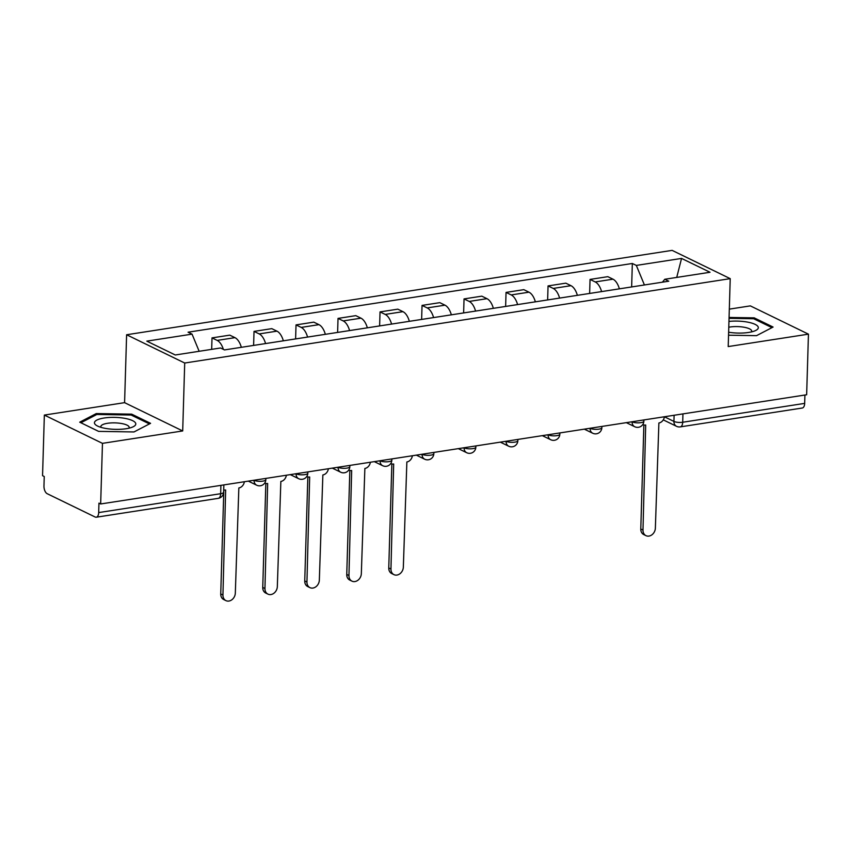 <?xml version="1.0" encoding="UTF-8"?>
<svg xmlns="http://www.w3.org/2000/svg" width="851" height="851" viewBox="0 0 851 851"><rect width="100%" height="100%" fill="white"/><g stroke="black" fill="none" stroke-linecap="round" stroke-linejoin="round"><path stroke-width="1.28" d="M44.348 415.075L102.46 443.35L100.663 503.962L806.652 394.758L808.45 334.156L728.211 346.57L730.222 278.649L672.12 250.375L126.608 334.751L124.586 402.661L44.348 415.075L42.55 475.677L44.241 476.507L43.965 485.942A6.361 3.287 -98.8 0 0 47.167 493.686L95.121 517.014A6.361 3.287 -98.8 0 0 96.269 517.217A6.361 3.287 -98.8 0 0 98.684 512.579L220.654 493.708A6.361 1.84 1.7 0 0 223.632 492.25L223.856 484.9M808.45 334.156L750.337 305.881L729.318 309.136M102.46 443.35L182.699 430.946L184.71 363.026L730.222 278.649M100.663 503.962L98.961 503.132L98.684 512.579M804.929 395.034L804.674 403.385A6.361 3.287 81.2 0 1 802.259 408.023L680.289 426.883A6.361 3.287 -98.8 0 0 682.704 422.245L804.674 403.385M619.368 288.84A14.637 7.563 -98.8 0 0 612.997 279.181L607.827 276.671L590.051 279.415L595.221 281.936A14.637 7.563 81.2 0 1 601.593 291.595M589.637 293.446L590.051 279.415M577.361 295.34A14.637 7.563 -98.8 0 0 570.989 285.681L565.819 283.17L548.055 285.915L553.214 288.425A14.637 7.563 81.2 0 1 559.596 298.095M547.64 299.935L548.055 285.915M535.364 301.839A14.637 7.563 -98.8 0 0 528.982 292.18L523.822 289.659L506.047 292.414L511.217 294.925A14.637 7.563 81.2 0 1 517.589 304.584M505.632 306.434L506.047 292.414M493.357 308.339A14.637 7.563 -98.8 0 0 486.985 298.68L481.815 296.159L464.04 298.914L469.209 301.424A14.637 7.563 81.2 0 1 475.581 311.083M463.625 312.934L464.04 298.914M451.349 314.827A14.637 7.563 -98.8 0 0 444.977 305.169L439.807 302.658L422.043 305.403L427.202 307.924A14.637 7.563 81.2 0 1 433.584 317.583M421.628 319.433L422.043 305.403M409.352 321.327A14.637 7.563 -98.8 0 0 402.97 311.668L397.811 309.158L380.035 311.902L385.205 314.413A14.637 7.563 81.2 0 1 391.577 324.082M379.62 325.922L380.035 311.902M367.345 327.826A14.637 7.563 -98.8 0 0 360.973 318.168L355.803 315.647L338.028 318.402L343.198 320.912A14.637 7.563 81.2 0 1 349.57 330.571M337.613 332.422L338.028 318.402M325.337 334.326A14.637 7.563 -98.8 0 0 318.965 324.656L313.796 322.146L296.031 324.901L301.19 327.412A14.637 7.563 81.2 0 1 307.573 337.07M295.605 338.921L296.031 324.901M283.34 340.815A14.637 7.563 -98.8 0 0 276.958 331.156L271.799 328.646L254.024 331.39L259.193 333.911A14.637 7.563 81.2 0 1 265.565 343.57M253.609 345.421L254.024 331.39M241.333 347.314A14.637 7.563 -98.8 0 0 234.961 337.656L229.791 335.145L212.016 337.89L217.186 340.4A14.637 7.563 81.2 0 1 223.356 349.367M211.676 349.346L212.016 337.89M644.42 284.968L636.325 265.416L681.555 258.417L710.021 272.267L664.78 279.266L662.44 282.181M636.325 265.416L632.336 263.48L188.071 332.198L192.049 334.135L146.808 341.134L175.274 354.984L220.505 347.985L224.494 349.921L668.769 281.202L664.78 279.266M126.608 334.751L184.71 363.026M728.552 335.209L756.539 335.656L773.08 327.05L754.209 317.859L729.073 317.455M124.586 402.661L182.699 430.946M98.599 431.372L134.011 431.946L150.563 423.33L131.682 414.15L96.259 413.575L79.717 422.181L98.599 431.372M631.644 286.947L632.336 263.48M192.049 334.135L199.155 351.282M681.555 258.417L676.726 277.415M754.167 318.987L754.209 317.859M96.227 414.777L96.259 413.575M131.65 415.267L131.682 414.15M643.09 424.66L642.803 424.511A6.361 5.127 115.9 0 0 643.09 424.66A6.361 5.127 115.9 0 0 645.696 425.021L642.984 530.035A7.319 5.904 115.9 0 0 645.973 535.662A7.319 5.904 115.9 0 0 655.366 528.12L658.887 422.99A6.361 5.127 115.9 0 0 664.397 416.767L673.928 421.426A6.361 1.84 1.7 0 0 682.704 422.245L682.949 413.894M645.973 535.662L643.771 534.588A7.319 5.904 -64.1 0 1 640.782 528.96L643.867 424.947M728.637 332.22A20.69 5.978 1.7 0 0 755.177 330.731A20.69 5.978 1.7 0 0 747.295 322.061A20.69 5.978 1.7 0 0 728.956 321.423M751.38 331.922A14.159 4.095 1.7 0 0 751.688 331.103A14.159 4.095 1.7 0 0 744.146 327.252A14.159 4.095 1.7 0 0 728.786 327.231M729.052 318.338L753.678 318.742L771.953 327.635M124.767 418.341A20.69 5.978 1.7 0 0 100.099 418.852A20.69 5.978 1.7 0 0 97.397 425.968A20.69 5.978 1.7 0 0 105.471 428.393A20.69 5.978 1.7 0 0 132.66 427.011A20.69 5.978 1.7 0 0 124.767 418.341M128.852 428.213A14.159 4.095 1.7 0 0 129.171 427.393A14.159 4.095 1.7 0 0 121.619 423.532A14.159 4.095 1.7 0 0 100.854 426.553A14.159 4.095 1.7 0 0 101.12 427.383M80.898 422.756L96.833 414.469L131.15 415.022L149.436 423.915M391.066 463.635L390.779 463.497A6.361 5.127 115.9 0 0 391.066 463.635A6.361 5.127 115.9 0 0 393.673 464.008L390.96 569.011A7.319 5.904 115.9 0 0 393.949 574.638A7.319 5.904 115.9 0 0 403.342 567.096L406.863 461.965A6.361 5.127 115.9 0 0 412.373 455.742M393.949 574.638L391.747 573.563A7.319 5.904 -64.1 0 1 388.758 567.947L391.843 463.923M348.782 469.986A6.361 5.127 115.9 0 0 349.059 470.135A6.361 5.127 115.9 0 0 351.665 470.507L348.953 575.51A7.319 5.904 115.9 0 0 351.942 581.137A7.319 5.904 115.9 0 0 361.335 573.595L364.866 468.465A6.361 5.127 115.9 0 0 370.366 462.242M351.942 581.137L349.74 580.063A7.319 5.904 -64.1 0 1 346.751 574.436L349.835 470.422M306.775 476.475A6.361 5.127 115.9 0 0 307.062 476.634A6.361 5.127 115.9 0 0 309.668 476.996L306.945 582.01A7.319 5.904 115.9 0 0 309.934 587.626A7.319 5.904 115.9 0 0 319.338 580.095L322.859 474.954A6.361 5.127 115.9 0 0 328.369 468.741M309.934 587.626L307.732 586.562A7.319 5.904 -64.1 0 1 304.743 580.935L307.839 476.922M265.055 483.123L264.767 482.985A6.361 5.127 115.9 0 0 265.055 483.123A6.361 5.127 115.9 0 0 267.661 483.496L264.948 588.498A7.319 5.904 115.9 0 0 267.937 594.126A7.319 5.904 115.9 0 0 277.33 586.584L280.851 481.453A6.361 5.127 115.9 0 0 286.361 475.23M267.937 594.126L265.735 593.051A7.319 5.904 -64.1 0 1 262.746 587.435L265.831 483.411M223.707 489.878A6.361 5.127 115.9 0 0 225.653 489.995L222.941 594.998A7.319 5.904 115.9 0 0 225.93 600.625A7.319 5.904 115.9 0 0 235.323 593.083L238.844 487.953A6.361 5.127 115.9 0 0 244.354 481.73M225.93 600.625L223.728 599.551A7.319 5.904 -64.1 0 1 220.739 593.924L223.824 489.91M253.949 480.251L254.066 480.304A6.361 1.84 1.7 0 0 262.842 481.123A6.361 1.84 1.7 0 0 265.82 479.666L265.852 478.411M295.957 473.752L296.074 473.805A6.361 1.84 1.7 0 0 304.849 474.624A6.361 1.84 1.7 0 0 307.817 473.167L307.86 471.911M337.964 467.252L338.081 467.316A6.361 1.84 1.7 0 0 346.846 468.124A6.361 1.84 1.7 0 0 349.825 466.667L349.867 465.412M379.961 460.753L380.078 460.816A6.361 1.84 1.7 0 0 388.854 461.636A6.361 1.84 1.7 0 0 391.832 460.168L391.864 458.912M421.968 454.264L422.085 454.317A6.361 1.84 1.7 0 0 430.861 455.136A6.361 1.84 1.7 0 0 433.829 453.679L433.872 452.424M463.976 447.764L464.093 447.817A6.361 1.84 1.7 0 0 472.869 448.637A6.361 1.84 1.7 0 0 475.837 447.179L475.879 445.924M505.973 441.265L506.09 441.329A6.361 1.84 1.7 0 0 514.866 442.137A6.361 1.84 1.7 0 0 517.844 440.68L517.876 439.424M547.98 434.776L548.097 434.829A6.361 1.84 1.7 0 0 556.873 435.648A6.361 1.84 1.7 0 0 559.841 434.18L559.884 432.925M589.988 428.276L590.105 428.33A6.361 1.84 1.7 0 0 598.881 429.149A6.361 1.84 1.7 0 0 601.848 427.691L601.891 426.436M631.985 421.777L632.102 421.83A6.361 1.84 1.7 0 0 640.877 422.649A6.361 1.84 1.7 0 0 643.856 421.192L643.888 419.937M674.109 415.267L673.928 421.426A6.361 5.127 -64.1 0 0 676.534 426.319A6.361 6.361 0 0 0 680.289 426.883M254.077 480.23L254.066 480.304A6.361 5.127 115.9 0 0 256.672 485.198A6.361 6.361 0 0 0 265.82 479.666M296.074 473.73L296.074 473.805A6.361 5.127 115.9 0 0 298.669 478.698A6.361 6.361 0 0 0 307.817 473.167M338.081 467.231L338.081 467.316A6.361 5.127 115.9 0 0 340.677 472.199A6.361 6.361 0 0 0 349.825 466.667M380.089 460.742L380.078 460.816A6.361 5.127 115.9 0 0 382.684 465.71A6.361 6.361 0 0 0 391.832 460.168M422.085 454.243L422.085 454.317A6.361 5.127 115.9 0 0 424.692 459.21A6.361 6.361 0 0 0 433.829 453.679M464.093 447.743L464.093 447.817A6.361 5.127 115.9 0 0 466.688 452.711A6.361 6.361 0 0 0 475.837 447.179M506.1 441.254L506.09 441.329A6.361 5.127 115.9 0 0 508.696 446.211A6.361 6.361 0 0 0 517.844 440.68M548.097 434.755L548.097 434.829A6.361 5.127 115.9 0 0 550.703 439.722A6.361 6.361 0 0 0 559.841 434.18M590.105 428.255L590.105 428.33A6.361 5.127 115.9 0 0 592.7 433.223A6.361 6.361 0 0 0 601.848 427.691M632.112 421.756L632.102 421.83A6.361 5.127 115.9 0 0 634.708 426.723A6.361 6.361 0 0 0 643.856 421.192M259.193 333.911L276.958 331.156M301.19 327.412L318.965 324.656M343.198 320.912L360.973 318.168M385.205 314.413L402.97 311.668M427.202 307.924L444.977 305.169M469.209 301.424L486.985 298.68M511.217 294.925L528.982 292.18M553.214 288.425L570.989 285.681M595.221 281.936L612.997 279.181M217.186 340.4L234.961 337.656M220.909 485.357L220.654 493.708A6.361 3.287 -98.8 0 1 218.239 498.346A6.361 6.361 0 0 0 223.632 492.25M642.984 530.035L640.782 528.96M390.96 569.011L388.758 567.947M348.953 575.51L346.751 574.436M306.945 582.01L304.743 580.935M264.948 588.498L262.746 587.435M222.941 594.998L220.739 593.924M626.336 422.649L634.708 426.723M584.329 429.149L592.7 433.223M542.332 435.648L550.703 439.722M500.324 442.137L508.696 446.211M458.317 448.637L466.688 452.711M416.32 455.136L424.692 459.21M374.312 461.636L382.684 465.71M332.305 468.124L340.677 472.199M290.308 474.624L298.669 478.698M248.301 481.123L256.672 485.198M218.239 498.346L96.269 517.217M676.534 426.319L663.28 419.873"/></g></svg>
